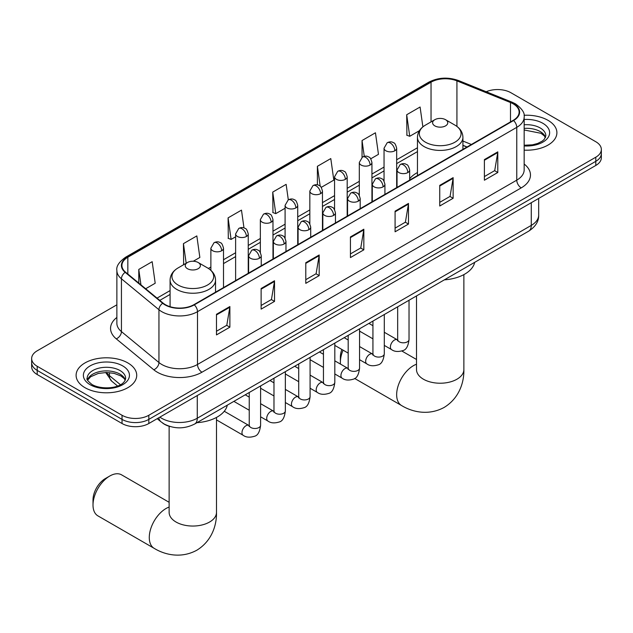 <?xml version="1.0" encoding="UTF-8"?>
<svg xmlns="http://www.w3.org/2000/svg" width="633" height="633" viewBox="0 0 633 633"><rect width="100%" height="100%" fill="white"/><g stroke="black" fill="none" stroke-linecap="round" stroke-linejoin="round"><path stroke-width="0.95" d="M417.456 172.54A33.47 19.322 0 0 0 409.662 178.799M466.925 147.054L462.921 145.432M170.158 426.539A18.943 10.935 180 0 1 162.507 422.955M116.868 304.813L37.197 350.809A18.943 10.935 0 0 0 31.65 358.547L31.65 366.792A18.943 10.935 0 0 0 37.197 374.53L122.034 423.509A18.943 10.935 0 0 0 148.826 423.509L595.803 165.458A18.943 10.935 0 0 0 601.35 157.72L601.35 153.597A18.943 10.935 0 0 1 595.803 161.328A18.943 10.935 0 0 0 601.35 153.597L601.35 149.475A18.943 10.935 0 0 0 595.803 141.737L510.966 92.758A18.943 10.935 0 0 0 486.199 91.738M31.65 358.547A18.943 10.935 0 0 0 37.197 366.278L122.034 415.264A18.943 10.935 0 0 0 148.826 415.264L148.826 419.386L595.803 161.328L148.826 419.386A18.943 10.935 0 0 1 122.034 419.386A18.943 10.935 0 0 0 148.826 419.386L148.826 423.509M37.197 366.278L37.197 370.408L122.034 419.386L37.197 370.408A18.943 10.935 0 0 1 31.65 362.669A18.943 10.935 0 0 0 37.197 370.408L37.197 374.53M548.02 120.341A30.313 17.502 0 0 0 524.045 115.277A30.313 17.502 0 0 1 548.02 120.341A30.313 17.502 0 0 1 556.898 132.716A30.313 17.502 0 0 0 548.02 120.341M127.842 362.931A30.313 17.502 0 0 0 94.808 359.133A30.313 17.502 0 0 0 76.102 375.306A30.313 17.502 0 0 0 84.98 387.681A30.313 17.502 0 0 0 118.007 391.471A30.313 17.502 0 0 0 136.72 375.306A30.313 17.502 0 0 0 127.842 362.931A30.313 17.502 0 0 0 94.808 359.133A30.313 17.502 0 0 0 76.102 375.306A30.313 17.502 0 0 0 84.98 387.681A30.313 17.502 0 0 0 118.007 391.471A30.313 17.502 0 0 0 136.72 375.306A30.313 17.502 0 0 0 127.842 362.931M513.197 103.844A20.209 11.663 180 0 1 519.115 112.088A20.209 11.663 180 0 1 513.197 120.341L193.927 304.663A20.209 11.663 180 0 1 163.085 303.104L125.571 272.174A20.209 11.663 180 0 1 121.916 265.48A20.209 11.663 180 0 1 127.834 257.235L431.041 82.179A20.209 11.663 180 0 1 456.923 80.874L510.499 102.53A20.209 11.663 180 0 1 513.197 103.844M513.553 103.63A20.715 11.956 0 0 0 510.784 102.293L457.208 80.636A20.715 11.956 0 0 0 430.685 81.974L127.478 257.03A20.715 11.956 0 0 0 125.16 272.34L162.673 303.278A20.715 11.956 0 0 0 194.284 304.869L513.553 120.547A20.715 11.956 0 0 0 513.553 103.63M216.478 314.284L216.478 334.904L229.874 327.174L229.874 306.546L216.478 314.284M216.478 331.249L226.796 325.291L229.819 307.234A5.048 2.92 -120 0 0 229.874 306.546M226.709 325.346L229.874 327.174M261.128 288.506L261.128 309.126L274.524 301.395L274.524 280.767L261.128 288.506M261.128 305.47L271.446 299.512L274.469 281.456A5.048 2.92 -120 0 0 274.524 280.767M271.359 299.559L274.524 301.395M305.786 262.719L305.786 283.347L319.182 275.616L319.182 254.988L305.786 262.719M305.786 279.683L316.104 273.733L319.127 255.677A5.048 2.92 -120 0 0 319.182 254.988M316.009 273.78L319.182 275.616M484.395 159.603L484.395 180.223L497.791 172.493L497.791 151.865L484.395 159.603M484.395 176.567L494.713 170.609L497.736 152.553A5.048 2.92 -120 0 0 497.791 151.865M494.618 170.665L497.791 172.493M439.737 185.382L439.737 206.01L453.133 198.271L453.133 177.651L439.737 185.382M439.737 202.346L450.055 196.388L453.086 178.332A5.048 2.92 -120 0 0 453.133 177.651M449.968 196.444L453.133 198.271M395.087 211.161L395.087 231.789L408.483 224.05L408.483 203.43L395.087 211.161M395.087 228.125L405.405 222.167L408.427 204.111A5.048 2.92 -120 0 0 408.483 203.43M405.318 222.223L408.483 224.05M350.437 236.94L350.437 257.568L363.833 249.829L363.833 229.209L350.437 236.94M350.437 253.904L360.755 247.954L363.777 229.89A5.048 2.92 -120 0 0 363.833 229.209M360.66 248.001L363.833 249.829M524.164 150.156A30.313 17.502 0 0 0 556.898 132.716A30.313 17.502 0 0 1 524.164 150.156M148.826 415.264L595.803 157.206A18.943 10.935 0 0 0 601.35 149.475M193.302 261.239L199.854 257.457L196.831 235.911L183.435 243.642L183.649 264.143M145.669 288.743L155.204 283.236L152.181 261.69L138.785 269.429L138.785 283.07M321.271 187.36L333.813 180.12L330.79 158.574L317.394 166.305L317.394 184.86M370.74 158.796L378.463 154.341L375.44 132.788L362.044 140.526L362.044 157.285M422.876 126.861L420.09 107.009L406.695 114.747L406.916 135.248M243.982 227.927L241.482 210.132L228.086 217.863L228.307 238.364M288.308 199.83L286.14 184.353L272.744 192.084L272.958 212.585M272.744 192.084L275.766 213.637L285.087 208.249M275.766 213.637L272.744 212.506M317.394 166.305L320.187 186.205M362.044 140.526L364.26 156.319M406.695 114.747L409.725 136.293L419.41 130.699M409.725 136.293L406.695 135.161M228.086 217.863L231.108 239.416L235.618 236.813M231.108 239.416L228.086 238.285M184.25 264.365L183.435 264.064M183.435 243.642L186.189 263.249M138.785 269.429L140.945 284.85M343.07 350.16A23.682 13.673 120 0 0 340.388 362.211L340.388 357.052A17.368 10.025 -60 0 1 341.867 349.463M347.794 339.763A17.368 10.025 -60 0 1 348.19 339.343M340.388 362.211A23.682 13.673 120 0 0 340.475 364.102M434.831 125.88A7.58 4.376 0 0 0 445.545 125.88A7.58 4.376 0 0 0 445.545 119.692L454.953 125.128A20.881 12.059 0 0 1 454.953 142.18A20.881 12.059 0 0 1 425.423 142.18A20.881 12.059 0 0 1 425.423 125.128C420.28 128.183 417.622 132.242 417.456 137.298A22.733 13.127 0 0 0 424.11 146.579A22.733 13.127 0 0 0 448.884 149.428A22.733 13.127 0 0 0 462.921 137.298C462.755 132.242 460.096 128.183 454.953 125.128L445.545 119.692A7.58 4.376 0 0 0 434.831 119.692A7.58 4.376 0 0 0 434.831 125.88M444.358 279.849A34.728 20.05 0 0 0 474.671 262.347M360.501 331.66A23.682 13.673 120 0 0 359.56 332.009M93.011 505.031L93.011 499.872A17.368 10.025 -60 0 1 105.292 478.603L109.762 476.024A23.682 13.673 120 0 0 93.011 505.031A23.682 13.673 120 0 0 97.917 515.871L154.183 548.352A23.682 13.673 -60 0 1 150.551 529.378A23.682 13.673 -60 0 1 166.02 508.513A23.682 13.673 -60 0 1 169.13 507.049M187.455 268.701A7.58 4.376 0 0 0 198.169 268.701A7.58 4.376 0 0 0 198.169 262.513L207.577 267.949A20.881 12.059 0 0 1 207.577 285A20.881 12.059 0 0 1 178.047 285A20.881 12.059 0 0 1 178.047 267.949C172.904 271.003 170.245 275.062 170.079 280.118A22.733 13.127 0 0 0 176.742 289.4A22.733 13.127 0 0 0 201.516 292.248A22.733 13.127 0 0 0 215.544 280.118C215.378 275.062 212.72 271.003 207.577 267.949L198.169 262.513A7.58 4.376 0 0 0 187.455 262.513A7.58 4.376 0 0 0 187.455 268.701M196.99 422.67A34.728 20.05 0 0 0 227.294 405.167M169.13 502.301L121.599 474.853A23.682 13.673 120 0 0 109.762 476.024L105.292 478.603M159.856 417.147A25.257 14.583 0 0 0 161.557 418.223A25.257 14.583 0 0 0 197.274 418.223L531.277 225.395A25.257 14.583 0 0 0 538.675 215.078C538.865 221.352 535.526 226.717 528.666 231.172L194.663 424.007A12.628 7.295 60 0 0 197.274 418.223L197.274 395.538M531.277 202.71L531.277 225.395A12.628 7.295 60 0 1 528.666 231.172M158.836 417.733A12.628 8.451 129.5 0 0 161.035 421.839L157.198 418.682M595.803 165.458L595.803 157.206M122.034 423.509L122.034 415.264M106.542 372.497A25.257 14.583 0 0 0 109.446 375.646L109.446 372.623M117.588 386.019L111.756 381.208A12.628 8.451 129.5 0 1 109.446 375.646L120.452 384.722M524.164 164.058A31.571 18.23 180 0 1 521.228 187.882L201.967 372.212A6.314 3.648 60 0 1 197.504 364.473L516.765 180.152A25.257 14.583 0 0 0 524.164 169.834L524.164 117.042A25.257 14.583 180 0 1 516.765 127.352A6.314 3.648 -120 0 0 513.553 120.547M201.967 372.212A31.571 18.23 180 0 1 157.316 372.212A31.571 18.23 180 0 1 153.779 369.775L116.258 338.845A31.571 18.23 180 0 1 116.868 317.45M161.779 364.473A25.257 14.583 0 0 0 197.504 364.473L197.504 311.673A25.257 14.583 180 0 1 158.946 309.727L121.433 278.797A25.257 14.583 180 0 1 116.868 270.433L116.868 323.234A25.257 14.583 0 0 0 121.433 331.597L158.946 362.527A25.257 14.583 0 0 0 161.779 364.473M524.164 117.042C525.01 113.093 522.106 108.694 515.46 103.836L512.137 102.222A6.314 2.959 112 0 0 510.784 102.293M512.137 102.222L458.561 80.565C448.101 76.862 438.171 77.4 428.778 82.179A6.314 3.648 60 0 1 430.685 81.974M127.478 257.03A6.314 3.648 -120 0 0 125.571 257.227C119.02 261.943 116.116 266.343 116.868 270.433M125.16 272.34A6.314 4.225 129.5 0 0 121.433 278.797L121.433 331.597A6.314 4.225 -50.5 0 1 116.258 338.845M458.561 80.565A6.314 2.959 112 0 0 457.208 80.636M162.673 303.278A6.314 4.225 129.5 0 0 158.946 309.727L158.946 362.527A6.314 4.225 -50.5 0 1 153.779 369.775M194.284 304.869A6.314 3.648 60 0 1 197.504 311.673L516.765 127.352L516.765 180.152A6.314 3.648 60 0 0 521.228 187.882M127.834 257.235L127.834 274.042M510.499 102.53L510.499 121.9M456.923 80.874L456.923 126.418M471.395 144.474L462.921 141.048M431.041 82.179L431.041 121.884M417.456 147.774L396.669 159.769M384.041 167.065L371.935 174.051M359.307 181.347L347.193 188.333M334.564 195.629L322.458 202.615M309.83 209.911L297.724 216.897M285.087 224.193L272.981 231.18M260.353 238.475L248.247 245.462M235.618 252.757L223.504 259.744M210.876 267.039L208.415 268.455M170.079 290.594L157.039 298.119M350.437 237.597L363.777 229.89M395.087 211.818L408.427 204.111M439.737 186.039L453.086 178.332M484.395 160.26L497.736 152.553M305.786 263.375L319.127 255.677M261.128 289.154L274.469 281.456M216.478 314.933L229.819 307.234M545.519 137.393A19.251 11.109 0 0 0 540.202 131.561A19.251 11.109 0 0 0 524.164 128.396M524.164 145.234L532.472 144.83L537.702 143.454L542.267 141.112L544.261 139.355L545.836 135.81A19.251 11.109 0 0 0 540.202 127.953A19.251 11.109 0 0 0 524.164 124.78M524.164 145.938A23.033 13.301 0 0 0 547.379 138.445A23.033 13.301 0 0 0 542.877 123.308A23.033 13.301 0 0 0 524.164 119.487M463.87 274.611L463.87 369.553A23.682 13.673 180 0 1 456.931 379.222A23.682 13.673 180 0 1 423.445 379.222A23.682 13.673 180 0 1 416.506 369.553L416.561 370.479M463.87 369.553C464.187 381.446 459.772 397.872 444.184 407.407C428.13 416.134 411.695 411.759 401.559 405.531A23.682 13.673 -60 0 1 397.928 386.557A23.682 13.673 -60 0 1 413.396 365.692A23.682 13.673 -60 0 1 416.506 364.228M216.494 417.432L216.494 512.374A23.682 13.673 180 0 1 209.555 522.043A23.682 13.673 180 0 1 176.069 522.043A23.682 13.673 180 0 1 169.13 512.374L169.185 513.3M125.334 379.982A19.251 11.109 0 0 0 120.017 374.15A19.251 11.109 0 0 0 100.702 371.397A19.251 11.109 0 0 0 87.481 379.982M120.017 370.542A19.251 11.109 0 0 0 99.041 368.129A19.251 11.109 0 0 0 87.164 378.399C86.151 378.993 87.773 381.034 92.014 384.516C101.913 390.308 123.91 388.694 125.658 378.399A19.251 11.109 0 0 0 120.017 370.542M90.123 384.706A23.033 13.301 0 0 0 122.699 384.706A23.033 13.301 0 0 0 122.699 365.898A23.033 13.301 0 0 0 90.123 365.898A23.033 13.301 0 0 0 90.123 384.706M407.818 172.572A6.314 3.648 0 0 0 409.662 169.992C408.665 166.337 407.668 164.548 406.671 164.62C404.835 163.33 402.683 163.298 400.191 164.525A6.314 3.648 60 0 1 403.348 164.833A6.314 3.648 -120 0 1 407.818 172.572A6.314 3.648 0 0 1 398.885 172.572A6.314 3.648 0 0 1 397.033 169.992L400.191 164.525M384.294 345.396L391.574 349.598A5.681 3.284 -60 0 1 390.703 345.048A5.681 3.284 -60 0 1 394.422 340.04A5.681 3.284 -60 0 1 394.668 339.905A5.681 3.284 -60 0 1 397.263 339.755L384.294 332.27M397.991 340.332L397.484 340.752L397.666 339.525A5.681 3.284 -0 0 0 399.328 341.844A5.681 3.284 -0 0 0 407.106 341.986A5.681 3.284 -0 0 0 409.029 339.525C408.253 346.124 406.212 349.812 402.904 350.579C398.149 352.027 394.375 351.695 391.574 349.598M383.076 186.854A6.314 3.648 0 0 0 384.927 184.274C383.922 180.619 382.925 178.83 381.928 178.902C380.101 177.612 377.941 177.58 375.456 178.807A6.314 3.648 60 0 1 378.613 179.115A6.314 3.648 -120 0 1 383.076 186.854A6.314 3.648 0 0 1 374.143 186.854A6.314 3.648 0 0 1 372.299 184.274L375.456 178.807M359.56 359.679L366.839 363.88A5.681 3.284 -60 0 1 365.969 359.33A5.681 3.284 -60 0 1 369.68 354.322A5.681 3.284 -60 0 1 369.933 354.187A5.681 3.284 -60 0 1 372.521 354.037L359.56 346.552M373.256 354.615L372.742 355.034L372.932 353.807A5.681 3.284 -0 0 0 374.594 356.126A5.681 3.284 -0 0 0 382.372 356.268A5.681 3.284 -0 0 0 384.294 353.807C383.519 360.406 381.47 364.094 378.162 364.861C373.415 366.309 369.64 365.977 366.839 363.88M358.341 201.136A6.314 3.648 0 0 0 360.193 198.556C359.188 194.901 358.191 193.112 357.194 193.184C355.366 191.894 353.206 191.862 350.714 193.089A6.314 3.648 60 0 1 353.871 193.397A6.314 3.648 -120 0 1 358.341 201.136A6.314 3.648 0 0 1 349.408 201.136A6.314 3.648 0 0 1 347.557 198.556L350.714 193.089M334.817 373.961L342.105 378.162A5.681 3.284 -60 0 1 341.234 373.612A5.681 3.284 -60 0 1 344.945 368.604A5.681 3.284 -60 0 1 345.199 368.469A5.681 3.284 -60 0 1 347.786 368.319L334.817 360.834M348.514 368.897L348.008 369.316L348.19 368.089A5.681 3.284 -0 0 0 349.859 370.408A5.681 3.284 -0 0 0 357.629 370.55A5.681 3.284 -0 0 0 359.56 368.089C358.776 374.689 356.735 378.376 353.428 379.143C348.68 380.591 344.898 380.259 342.105 378.162M333.599 215.418A6.314 3.648 0 0 0 335.45 212.838C334.453 209.183 333.449 207.395 332.452 207.466C330.624 206.176 328.464 206.144 325.979 207.371A6.314 3.648 60 0 1 329.136 207.679A6.314 3.648 -120 0 1 333.599 215.418A6.314 3.648 0 0 1 324.674 215.418A6.314 3.648 0 0 1 322.822 212.838L325.979 207.371M310.083 388.243L317.362 392.444A5.681 3.284 -60 0 1 316.492 387.894A5.681 3.284 -60 0 1 320.203 382.886A5.681 3.284 -60 0 1 320.456 382.751A5.681 3.284 -60 0 1 323.052 382.601L310.083 375.116M323.779 383.179L323.273 383.598L323.455 382.372A5.681 3.284 -0 0 0 325.117 384.69A5.681 3.284 -0 0 0 332.895 384.832A5.681 3.284 -0 0 0 334.817 382.372C334.042 388.971 332.001 392.658 328.685 393.425C323.938 394.873 320.163 394.541 317.362 392.444M308.864 229.7A6.314 3.648 0 0 0 310.716 227.12C309.711 223.465 308.714 221.677 307.717 221.748C305.889 220.458 303.729 220.426 301.245 221.653A6.314 3.648 60 0 1 304.402 221.961A6.314 3.648 -120 0 1 308.864 229.7A6.314 3.648 0 0 1 299.931 229.7A6.314 3.648 0 0 1 298.088 227.12L301.245 221.653M285.348 402.525L292.628 406.726A5.681 3.284 -60 0 1 291.758 402.177A5.681 3.284 -60 0 1 295.469 397.168A5.681 3.284 -60 0 1 295.722 397.033A5.681 3.284 -60 0 1 298.309 396.883L285.348 389.398M299.045 397.461L298.531 397.88L298.713 396.654A5.681 3.284 -0 0 0 300.382 398.972A5.681 3.284 -0 0 0 308.16 399.114A5.681 3.284 -0 0 0 310.083 396.654C309.3 403.253 307.258 406.94 303.951 407.707C299.203 409.155 295.429 408.823 292.628 406.726M284.13 243.982A6.314 3.648 0 0 0 285.974 241.402C284.977 237.747 283.98 235.959 282.983 236.03C281.147 234.74 278.995 234.708 276.502 235.935A6.314 3.648 60 0 1 279.659 236.244A6.314 3.648 -120 0 1 284.13 243.982A6.314 3.648 0 0 1 275.197 243.982A6.314 3.648 0 0 1 273.345 241.402L276.502 235.935M260.606 416.807L267.886 421.008A5.681 3.284 -60 0 1 267.015 416.459A5.681 3.284 -60 0 1 270.734 411.45A5.681 3.284 -60 0 1 270.987 411.315A5.681 3.284 -60 0 1 273.575 411.165L260.606 403.68M274.303 411.743L273.796 412.162L273.978 410.936A5.681 3.284 -0 0 0 275.64 413.254A5.681 3.284 -0 0 0 283.418 413.396A5.681 3.284 -0 0 0 285.348 410.936C284.565 417.535 282.524 421.222 279.216 421.989C274.461 423.437 270.687 423.105 267.886 421.008M259.388 258.264A6.314 3.648 0 0 0 261.239 255.685C260.242 252.029 259.237 250.241 258.24 250.312C256.412 249.022 254.252 248.991 251.768 250.217A6.314 3.648 60 0 1 254.925 250.526A6.314 3.648 -120 0 1 259.388 258.264A6.314 3.648 0 0 1 250.462 258.264A6.314 3.648 0 0 1 248.611 255.685L251.768 250.217M216.494 419.901L243.151 435.29A5.681 3.284 -60 0 1 242.281 430.741A5.681 3.284 -60 0 1 245.992 425.732A5.681 3.284 -60 0 1 246.245 425.59A5.681 3.284 -60 0 1 248.832 425.447L224.264 411.26M249.568 426.025L249.062 426.444L249.244 425.218A5.681 3.284 -0 0 0 250.905 427.536A5.681 3.284 -0 0 0 258.683 427.679A5.681 3.284 -0 0 0 260.606 425.218C259.831 431.817 257.781 435.504 254.474 436.272C249.726 437.72 245.952 437.387 243.151 435.29M394.818 150.789A6.314 3.648 0 0 0 396.669 148.209C395.672 144.553 394.668 142.765 393.671 142.836C391.843 141.547 389.683 141.515 387.198 142.742A6.314 3.648 60 0 1 390.355 143.05A6.314 3.648 -120 0 1 394.818 150.789A6.314 3.648 0 0 1 385.893 150.789A6.314 3.648 0 0 1 384.041 148.209L387.198 142.742M370.083 165.071A6.314 3.648 0 0 0 371.935 162.491C370.93 158.836 369.933 157.047 368.936 157.119C367.108 155.829 364.948 155.797 362.464 157.024A6.314 3.648 60 0 1 365.621 157.332A6.314 3.648 -120 0 1 370.083 165.071A6.314 3.648 0 0 1 361.15 165.071A6.314 3.648 0 0 1 359.307 162.491L362.464 157.024M345.349 179.353A6.314 3.648 0 0 0 347.193 176.773C346.196 173.118 345.199 171.329 344.202 171.401C342.366 170.111 340.214 170.079 337.721 171.306A6.314 3.648 60 0 1 340.878 171.614A6.314 3.648 -120 0 1 345.349 179.353A6.314 3.648 0 0 1 336.416 179.353A6.314 3.648 0 0 1 334.564 176.773L337.721 171.306M320.607 193.635A6.314 3.648 0 0 0 322.458 191.055C321.453 187.4 320.456 185.611 319.459 185.683C317.631 184.393 315.471 184.361 312.987 185.588A6.314 3.648 60 0 1 316.144 185.896A6.314 3.648 -120 0 1 320.607 193.635A6.314 3.648 0 0 1 311.681 193.635A6.314 3.648 0 0 1 309.83 191.055L312.987 185.588M295.872 207.917A6.314 3.648 0 0 0 297.724 205.337C296.719 201.682 295.722 199.893 294.725 199.965C292.897 198.675 290.737 198.643 288.244 199.87A6.314 3.648 60 0 1 291.402 200.178A6.314 3.648 -120 0 1 295.872 207.917A6.314 3.648 0 0 1 286.939 207.917A6.314 3.648 0 0 1 285.087 205.337L288.244 199.87M271.13 222.199A6.314 3.648 0 0 0 272.981 219.619C271.984 215.964 270.979 214.176 269.982 214.247C268.155 212.957 266.002 212.925 263.51 214.152A6.314 3.648 60 0 1 266.667 214.46A6.314 3.648 -120 0 1 271.13 222.199A6.314 3.648 0 0 1 262.204 222.199A6.314 3.648 0 0 1 260.353 219.619L263.51 214.152M246.395 236.481A6.314 3.648 0 0 0 248.247 233.901C247.242 230.246 246.245 228.458 245.248 228.529C243.42 227.239 241.26 227.207 238.776 228.434A6.314 3.648 60 0 1 241.933 228.742A6.314 3.648 -120 0 1 246.395 236.481A6.314 3.648 0 0 1 237.462 236.481A6.314 3.648 0 0 1 235.618 233.901L238.776 228.434M221.661 250.763A6.314 3.648 0 0 0 223.504 248.183C222.507 244.528 221.51 242.74 220.513 242.811C218.686 241.521 216.526 241.489 214.033 242.716A6.314 3.648 60 0 1 217.19 243.025A6.314 3.648 -120 0 1 221.661 250.763A6.314 3.648 0 0 1 212.728 250.763A6.314 3.648 0 0 1 210.876 248.183L214.033 242.716M194.663 424.007C184.496 429.119 174.336 429.119 164.169 424.007L161.035 421.839M538.675 215.078L538.675 198.438M111.756 381.208L105.703 372.505M428.778 82.179L125.571 257.227M417.456 151.619L396.669 163.615M384.041 170.91L371.935 177.897M359.307 185.192L347.193 192.179M334.564 199.474L322.458 206.461M309.83 213.756L297.724 220.743M285.087 228.038L272.981 235.025M260.353 242.32L248.247 249.307M235.618 256.602L223.504 263.589M170.079 294.44L159.785 300.382M467.067 146.975L462.921 145.297M545.424 137.614L544.261 135.866L540.986 133.294L524.164 129.987M401.559 405.531L354.646 378.447M462.921 149.364L462.921 137.298M417.456 175.618L417.456 137.298M434.831 119.692L425.423 125.128M416.506 359.481L401.844 351.014M416.506 295.928L416.506 369.553M216.494 512.374C216.81 524.266 212.395 540.693 196.808 550.227C180.753 558.955 164.319 554.579 154.183 548.352M215.544 292.185L215.544 280.118M170.079 306.696L170.079 280.118M187.455 262.513L178.047 267.949M169.13 426.254L169.13 512.374M125.247 380.204L124.084 378.455L120.808 375.883L114.035 373.328L106.391 372.497L98.25 373.454L90.646 376.762L87.576 380.204M409.029 300.24L409.029 339.525M409.662 180.112L409.662 169.992M372.932 338.837L359.56 331.114M397.666 306.807L397.666 339.525M397.033 187.4L397.033 169.992M372.932 325.71L368.928 323.4M384.294 314.522L384.294 353.807M384.927 194.394L384.927 184.274M348.19 353.119L334.817 345.396M372.932 321.089L372.932 353.807M372.299 201.682L372.299 184.274M348.19 339.992L344.186 337.682M359.56 328.804L359.56 368.089M360.193 208.676L360.193 198.556M323.455 367.401L310.083 359.679M348.19 335.371L348.19 368.089M347.557 215.964L347.557 198.556M323.455 354.274L319.451 351.964M334.817 343.086L334.817 382.372M335.45 222.958L335.45 212.838M298.713 381.683L285.348 373.961M323.455 349.653L323.455 382.372M322.822 230.246L322.822 212.838M298.713 368.556L294.717 366.246M310.083 357.368L310.083 396.654M310.716 237.24L310.716 227.12M273.978 395.965L260.606 388.243M298.713 363.935L298.713 396.654M298.088 244.528L298.088 227.12M273.978 382.838L269.974 380.528M285.348 371.65L285.348 410.936M285.974 251.523L285.974 241.402M249.244 410.247L233.87 401.369M273.978 378.218L273.978 410.936M273.345 258.81L273.345 241.402M249.244 397.12L245.24 394.81M260.606 385.932L260.606 425.218M261.239 265.805L261.239 255.685M249.244 392.5L249.244 425.218M248.611 273.092L248.611 255.685M396.669 187.613L396.669 148.209M384.041 181.046L384.041 148.209M371.935 201.895L371.935 162.491M359.307 195.328L359.307 162.491M347.193 216.177L347.193 176.773M334.564 209.61L334.564 176.773M322.458 230.459L322.458 191.055M309.83 223.892L309.83 191.055M297.724 244.742L297.724 205.337M285.087 238.174L285.087 205.337M272.981 259.024L272.981 219.619M260.353 252.456L260.353 219.619M248.247 273.306L248.247 233.901M235.618 280.601L235.618 233.901M223.504 287.588L223.504 248.183M210.876 270.323L210.876 248.183"/></g></svg>

